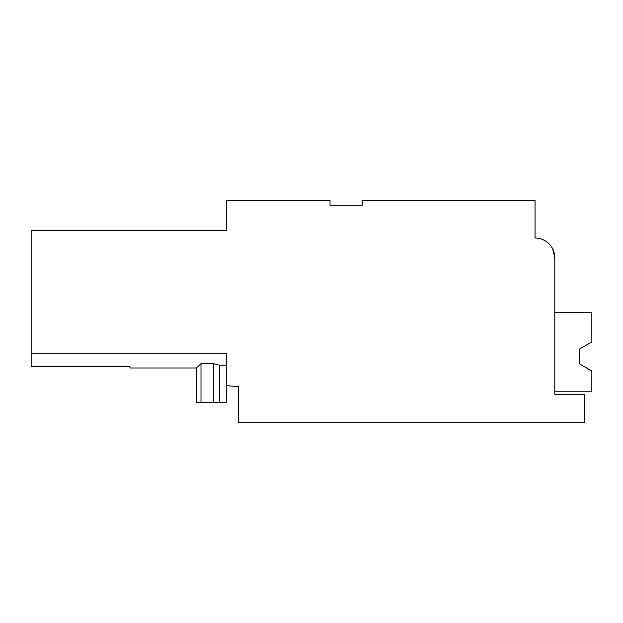 <?xml version="1.0" encoding="UTF-8"?>
<svg xmlns="http://www.w3.org/2000/svg" width="623" height="623" viewBox="0 0 623 623"><rect width="100%" height="100%" fill="white"/><g stroke="black" fill="none" stroke-linecap="round" stroke-linejoin="round"><path stroke-width="0.93" d="M219.615 402.271L219.615 365.226L213.331 363.614L213.331 402.271L226.281 402.271L226.281 385.629L238.632 386.712L238.632 422.651L584.436 422.651L584.436 394.25L554.797 394.25L554.797 257.774A19.757 19.757 0 0 0 535.04 238.017L535.04 200.349L362.134 200.349L362.134 205.286L330.026 205.286L330.026 200.349L226.281 200.349L226.281 230.58L31.15 230.58L31.15 366.783L129.95 366.783L129.95 367.991L196.222 367.991M554.797 257.774L552.593 248.702M226.281 365.226L219.615 365.226M213.331 402.271L200.995 402.271L200.995 363.614L197.88 366.783L196.222 367.648L196.222 402.271L200.995 402.271M213.331 363.614L200.995 363.614M129.95 353.171L31.15 353.171L226.281 353.171L226.281 385.629M554.797 391.774L591.85 391.774L591.85 370.997L579.499 363.863L582.022 365.319L579.499 363.863L582.022 365.319L579.499 363.863L582.022 365.319L579.499 363.863L582.022 365.319L579.499 363.863L582.022 365.319L579.499 363.863L582.022 365.319L579.499 363.863L582.022 365.319L579.499 363.863L582.022 365.319L579.499 363.863L582.022 365.319L579.499 363.863L582.022 365.319L579.499 363.863L582.022 365.319L579.499 363.863L579.499 349.044L591.85 341.918L591.85 312.738L554.797 312.738M579.499 363.863L579.499 349.044L579.499 363.863L579.499 349.044L582.022 347.587L579.499 349.044L579.499 363.863L579.499 349.044L579.499 363.863L579.499 349.044L582.022 347.587L579.499 349.044L579.499 363.863L579.499 349.044L579.499 363.863L579.499 349.044L582.022 347.587L579.499 349.044L579.499 363.863L579.499 349.044L579.499 363.863L579.499 349.044L582.022 347.587L579.499 349.044L579.499 363.863L579.499 349.044L579.499 363.863L579.499 349.044L582.022 347.587L579.499 349.044L579.499 363.863L579.499 349.044L579.499 363.863L579.499 349.044L582.022 347.587L579.499 349.044L579.499 363.863L579.499 349.044L579.499 363.863L579.499 349.044L582.022 347.587L579.499 349.044L579.499 363.863L579.499 349.044L579.499 363.863L579.499 349.044L582.022 347.587L579.499 349.044L579.499 363.863L579.499 349.044L579.499 363.863L579.499 349.044L582.022 347.587L579.499 349.044L579.499 363.863L579.499 349.044L579.499 363.863L579.499 349.044L582.022 347.587L579.499 349.044L579.499 363.863L579.499 349.044"/></g></svg>
